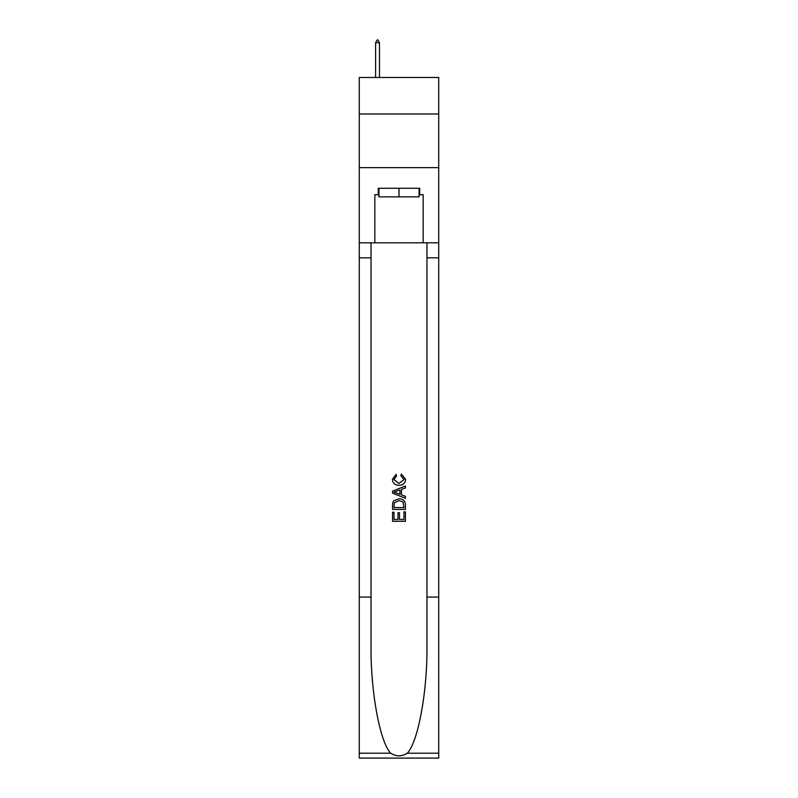 <?xml version="1.0" encoding="UTF-8"?>
<svg xmlns="http://www.w3.org/2000/svg" width="798" height="798" viewBox="0 0 798 798"><rect width="100%" height="100%" fill="white"/><g stroke="black" fill="none" stroke-linecap="round" stroke-linejoin="round"><path stroke-width="1.2" d="M438.72 113.974L438.72 77.476L359.28 77.476L359.28 113.974L438.72 113.974L438.72 167.65L359.28 167.65L359.28 113.974M419.08 188.268L419.08 196.857L378.92 196.857L378.92 188.268M399 188.268L399 196.857M403.948 511.877L403.948 519.468L399.489 519.468L403.948 519.468L403.948 511.877L405.434 511.877L405.434 521.284L392.556 521.284L392.556 512.206L392.556 521.284M398.002 512.695L398.002 519.468L394.042 519.468L398.002 519.468L398.002 512.695L399.489 512.695L399.489 519.468M393.663 500.845L392.736 502.72L393.663 500.845L398.92 498.83C403.05 498.81 405.214 500.795 405.434 504.785L405.434 509.393L392.556 509.393L392.556 504.994L392.556 509.393M401.314 474.052L400.885 475.867L401.314 474.052L405.603 479.309C405.254 483.269 403.02 485.254 398.9 485.284L398.9 485.284C394.94 485.194 392.776 483.219 392.387 479.349L396.137 474.381L396.526 476.197L393.873 479.438L398.89 483.468L404.117 479.478L400.885 475.867M407.309 753.202L438.72 753.202L438.72 758.1L359.28 758.1L359.28 597.074L371.03 597.074L371.03 644.944C370.462 690.699 379.748 741.821 390.691 753.202C396.227 756.733 401.763 756.733 407.309 753.202C418.252 741.821 427.538 690.699 426.97 644.944L426.97 242.801M392.556 491.109L392.556 493.164L405.434 498.281L392.556 493.164L392.556 491.109L405.434 486.002L392.556 491.109M426.97 597.074L438.72 597.074L438.72 167.65M359.28 597.074L359.28 167.65M371.03 242.801L371.03 597.074M438.72 753.202L438.72 597.074M359.28 242.801L374.841 242.801L374.841 194.702L378.92 194.702M419.08 194.702L419.718 194.702L419.718 188.268L378.282 188.268L378.282 194.702M419.718 194.702L423.159 194.702L423.159 242.801L438.72 242.801M374.841 242.801L423.159 242.801M405.434 486.002L405.434 487.927L401.474 489.393L401.474 494.88L405.434 496.346L405.434 498.281M396.416 493.014L399.988 494.331L399.988 489.942L394.042 492.137L396.416 493.014M399.988 489.942L399.988 494.331M392.556 504.994L392.736 502.72M403.04 501.882L403.948 507.578L403.04 501.882L398.9 500.645L394.302 502.84L394.042 507.578L403.948 507.578L394.042 507.578M392.556 512.206L394.042 512.206L394.042 519.468M379.459 42.693L377.853 39.9L377.205 39.9L375.599 42.693L379.459 42.693L379.459 77.476M375.599 42.693L375.599 77.476M426.97 257.834L438.72 257.834M371.03 257.834L359.28 257.834M359.28 753.202L390.691 753.202"/></g></svg>
